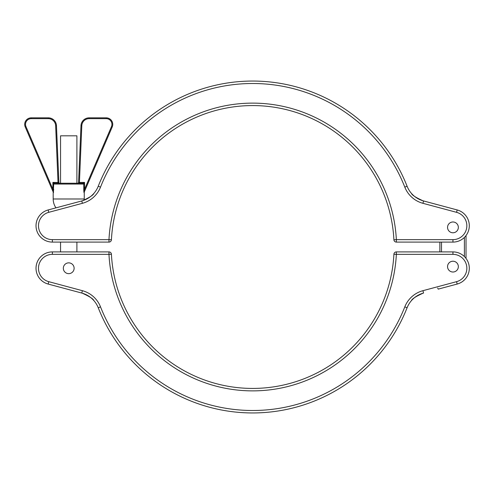 <?xml version="1.0" encoding="UTF-8"?>
<svg xmlns="http://www.w3.org/2000/svg" width="494" height="494" viewBox="0 0 494 494"><rect width="100%" height="100%" fill="white"/><g stroke="black" fill="none" stroke-linecap="round" stroke-linejoin="round"><path stroke-width="0.74" d="M469.3 225.746A16.351 16.351 0 0 1 452.949 242.097L396.355 242.097A2.451 2.451 0 0 1 393.903 239.769A2.451 2.451 0 0 0 395.521 241.949A2.451 2.451 0 0 1 395.367 241.887A2.451 2.451 0 0 0 395.521 241.949A2.451 2.451 0 0 1 393.903 239.769A141.426 141.426 0 0 0 252.662 105.574A141.426 141.426 0 0 0 111.422 239.769A2.451 2.451 0 0 1 108.97 242.097L52.376 242.097A16.351 16.351 0 0 1 48.146 209.95L81.763 200.947A24.527 24.527 0 0 0 98.238 186.238A165.953 165.953 0 0 1 407.093 186.238A24.527 24.527 0 0 0 423.562 200.947L457.185 209.95A16.351 16.351 0 0 1 469.3 225.746A16.351 16.351 0 0 0 457.185 209.95L456.549 212.321L422.932 203.312A26.979 26.979 0 0 1 404.808 187.133A163.502 163.502 0 0 0 100.517 187.133A26.979 26.979 0 0 1 82.393 203.312L48.776 212.321A13.9 13.9 0 0 0 52.376 239.646L108.97 239.646A143.877 143.877 0 0 1 252.662 103.123A143.877 143.877 0 0 1 396.355 239.646L452.949 239.646A13.9 13.9 0 0 0 456.549 212.321M447.552 227.382A5.397 5.397 0 0 1 452.949 221.985A5.397 5.397 0 0 1 458.346 227.382A5.397 5.397 0 0 0 452.949 221.985A5.397 5.397 0 0 0 447.552 227.382A5.397 5.397 0 0 0 452.949 232.773A5.397 5.397 0 0 0 458.346 227.382A5.397 5.397 0 0 1 452.949 232.773A5.397 5.397 0 0 1 447.552 227.382M100.745 242.097L97.509 242.097M422.988 200.78C415.862 197.551 412.021 195.099 411.465 193.42C412.008 195.093 415.849 197.544 422.988 200.78M82.337 200.78C89.463 197.551 93.304 195.099 93.86 193.42C93.317 195.093 89.476 197.544 82.337 200.78M48.776 212.321L48.146 209.95A16.351 16.351 0 0 0 36.025 225.746A16.351 16.351 0 0 1 48.146 209.95A16.351 16.351 0 0 0 52.376 242.097L52.376 239.646M109.804 241.949A2.451 2.451 0 0 0 109.958 241.887A2.451 2.451 0 0 1 109.804 241.949A2.451 2.451 0 0 0 109.958 241.887A2.451 2.451 0 0 1 109.477 242.041M438.209 204.868L433.38 203.577M466.027 235.558L466.027 258.442M439.87 251.903L439.87 242.097M76.903 183.237L76.903 135.819L60.552 135.819L60.552 183.237L54.587 183.237L82.862 183.237L84.554 182.416L83.647 184.052L53.803 184.052L52.895 182.416L54.587 183.237A0.815 0.784 90 0 0 53.803 184.052M48.776 281.679L48.146 284.05L67.116 289.132L48.146 284.05A16.351 16.351 0 0 1 52.376 251.903L108.97 251.903A2.451 2.451 0 0 1 111.422 254.231A141.426 141.426 0 0 0 252.662 388.426A141.426 141.426 0 0 0 393.903 254.231A2.451 2.451 0 0 1 396.355 251.903L452.949 251.903A16.351 16.351 0 0 1 457.185 284.05L438.209 289.132L457.185 284.05L456.549 281.679A13.9 13.9 0 0 0 452.949 254.354L396.355 254.354A143.877 143.877 0 0 1 252.662 390.878A143.877 143.877 0 0 1 108.97 254.354L52.376 254.354A13.9 13.9 0 0 0 48.776 281.679L82.393 290.688A26.979 26.979 0 0 1 100.517 306.867A163.502 163.502 0 0 0 404.808 306.867A26.979 26.979 0 0 1 422.932 290.688L456.549 281.679M84.116 192.487L84.554 189.251L111.471 126.637A5.724 5.724 0 0 0 106.21 118.653L106.21 117.838L89.155 117.838L106.21 117.838A6.539 6.539 0 0 1 112.218 126.958L84.258 192.018L84.258 198.989L53.191 198.989A15.53 15.53 0 0 0 55.97 207.857M84.258 198.989A15.53 15.53 0 0 1 84.215 200.144M63.331 268.254A5.397 5.397 0 0 1 68.728 262.857A5.397 5.397 0 0 1 74.119 268.254A5.397 5.397 0 0 1 68.728 273.651A5.397 5.397 0 0 1 63.331 268.254A5.397 5.397 0 0 1 68.728 262.857A5.397 5.397 0 0 1 74.119 268.254A5.397 5.397 0 0 1 68.728 273.651A5.397 5.397 0 0 1 63.331 268.254M447.552 266.618A5.397 5.397 0 0 1 452.949 261.227A5.397 5.397 0 0 1 458.346 266.618A5.397 5.397 0 0 1 452.949 272.015A5.397 5.397 0 0 1 447.552 266.618A5.397 5.397 0 0 1 452.949 261.227A5.397 5.397 0 0 1 458.346 266.618A5.397 5.397 0 0 1 452.949 272.015A5.397 5.397 0 0 1 447.552 266.618M106.21 117.838A6.539 6.539 0 0 1 112.218 126.958L84.147 192.277L83.764 189.251L83.844 191.573M83.912 192.191L83.98 192.543M447.243 286.711L438.209 289.132L437.678 288.027M80.973 292.843L58.082 286.711M106.21 118.653L89.155 118.653A7.354 7.354 0 0 0 81.806 125.698L79.386 183.237L82.862 183.237A0.815 0.784 90 0 1 83.647 184.052M54.587 183.237L58.064 183.237L55.649 125.698A7.354 7.354 0 0 0 48.295 118.653L31.239 118.653A5.724 5.724 0 0 0 25.984 126.637L52.895 189.251L52.895 182.416L58.885 182.453L56.464 125.661L58.885 182.453A0.815 0.815 0 0 0 59.7 183.237A0.815 0.815 0 0 1 58.885 182.453M54.476 183.206A0.815 0.766 135 0 0 53.685 184.003L53.309 192.277L53.685 189.251L52.895 189.251L53.309 192.29L25.231 126.958A6.539 6.539 0 0 1 31.239 117.838L48.295 117.838L31.239 117.838A6.539 6.539 0 0 0 25.231 126.958L25.984 126.637M53.445 192.617L53.568 191.975M82.393 290.688L81.763 293.053A24.527 24.527 0 0 1 98.238 307.762A165.953 165.953 0 0 0 407.093 307.762A24.527 24.527 0 0 1 422.988 293.22C415.862 296.449 412.021 298.901 411.465 300.58C412.008 298.907 415.849 296.456 422.988 293.22A24.527 24.527 0 0 0 407.093 307.762A24.527 24.527 0 0 1 423.562 293.053A24.527 24.527 0 0 0 407.093 307.762A165.953 165.953 0 0 1 98.238 307.762A24.527 24.527 0 0 0 81.763 293.053L67.295 289.181M82.337 293.22C89.463 296.449 93.304 298.901 93.86 300.58C93.317 298.907 89.476 296.456 82.337 293.22M80.985 125.661L78.571 182.453L80.985 125.661A8.176 8.176 0 0 1 89.155 117.838A8.176 8.176 0 0 0 80.985 125.661L81.806 125.698M82.973 183.206A0.815 0.766 45 0 1 83.764 184.003L83.764 189.251L84.554 189.251L84.554 182.416L78.571 182.453A0.815 0.815 0 0 1 77.749 183.237M48.295 117.838A8.176 8.176 0 0 1 56.464 125.661A8.176 8.176 0 0 0 48.295 117.838L48.295 118.653M452.949 242.097L452.949 239.646M393.903 239.769A2.451 2.451 0 0 0 396.355 242.097L396.355 239.646L393.903 239.769A141.426 141.426 0 0 0 252.662 105.574A141.426 141.426 0 0 0 111.422 239.769A2.451 2.451 0 0 1 108.97 242.097L108.97 239.646L111.422 239.769M82.393 203.312L81.763 200.947A24.527 24.527 0 0 0 98.238 186.238A165.953 165.953 0 0 1 407.093 186.238A24.527 24.527 0 0 0 423.562 200.947L422.932 203.312M407.093 186.238L404.808 187.133A26.979 26.979 0 0 0 412.076 197.495M98.238 186.238L100.517 187.133M441.506 242.097L441.506 251.903M464.397 256.577L464.397 237.423M108.97 251.903L108.97 254.354L111.422 254.231A141.426 141.426 0 0 0 252.662 388.426A141.426 141.426 0 0 0 393.903 254.231L396.355 254.354L396.355 251.903M36.025 268.254A16.351 16.351 0 0 1 52.376 251.903L52.376 254.354L60.552 254.354M452.949 254.354L452.949 251.903A16.351 16.351 0 0 1 457.185 284.05M83.029 254.354L76.903 254.354M423.562 293.053L422.932 290.688M407.093 307.762L404.808 306.867M98.238 307.762L100.517 306.867M112.218 126.958L111.471 126.637M89.155 118.653L89.155 117.838M55.649 125.698L56.464 125.661M31.239 118.653L31.239 117.838M433.565 203.627L435.788 204.238M435.856 204.257L437.196 204.602M71.945 203.577L67.116 204.868M109.958 241.887A2.451 2.451 0 0 0 111.236 240.59A2.451 2.451 0 0 1 109.958 241.887M76.903 242.097L76.903 251.903M53.191 192.018L53.191 198.989M60.552 242.097L60.552 251.903"/></g></svg>

